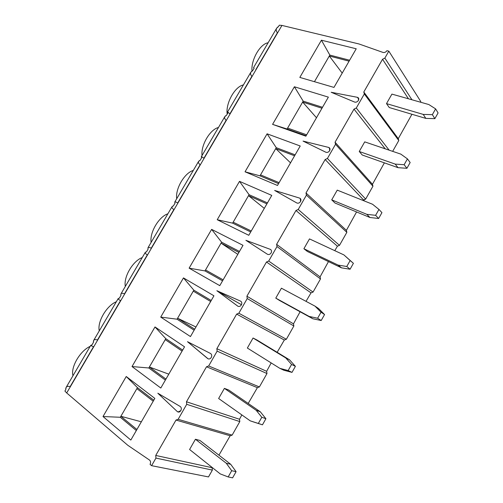 <?xml version="1.0" encoding="UTF-8"?>
<svg xmlns="http://www.w3.org/2000/svg" width="503" height="503" viewBox="0 0 503 503"><rect width="100%" height="100%" fill="white"/><g stroke="black" fill="none" stroke-linecap="round" stroke-linejoin="round"><path stroke-width="0.75" d="M358.438 100.424L358.482 97.978L357.369 97.312L358.821 99.217L357.369 97.312C358.784 97.789 359.142 98.827 358.438 100.424C357.375 101.908 356.111 102.461 354.64 102.078L331.175 92.269L357.369 97.312L331.175 92.269L354.64 102.078C356.111 102.461 357.375 101.908 358.438 100.424M329.647 150.699L329.584 147.976L328.66 147.429L330.025 148.932L328.66 147.429C330.037 147.995 330.364 149.083 329.647 150.699C328.585 152.195 327.334 152.711 325.894 152.252L303.051 141.091L328.66 147.429L303.051 141.091L325.894 152.252C327.334 152.711 328.585 152.195 329.647 150.699M300.549 201.533L300.335 198.509L299.631 198.107L300.794 199.15L299.631 198.107C300.97 198.748 301.278 199.892 300.549 201.533C299.474 203.036 298.241 203.52 296.833 202.986L274.632 190.436L299.631 198.107L274.632 190.436L296.833 202.986C298.241 203.52 299.474 203.036 300.549 201.533M271.117 252.934C271.796 251.594 271.664 250.481 270.733 249.589L270.281 249.343C271.582 250.066 271.865 251.261 271.117 252.934C270.042 254.443 268.822 254.889 267.451 254.273L245.898 240.308L270.281 249.343L245.898 240.308L267.451 254.273C268.822 254.889 270.042 254.443 271.117 252.934M241.365 304.906C242.1 303.347 241.905 302.121 240.78 301.24L240.604 301.146C241.868 301.951 242.125 303.202 241.365 304.906C240.283 306.421 239.076 306.83 237.749 306.132L216.862 290.721L240.604 301.146L216.862 290.721L237.944 306.258C239.265 306.767 240.403 306.321 241.365 304.906M211.273 357.463C212.046 355.734 211.82 354.42 210.594 353.534C211.82 354.42 212.046 355.734 211.273 357.463C210.185 358.985 208.996 359.356 207.708 358.576L187.5 341.688L210.594 353.534L187.5 341.688L208.179 358.865C209.424 359.205 210.455 358.74 211.273 357.463M180.841 410.611C181.633 408.851 181.432 407.487 180.244 406.512C181.432 407.487 181.633 408.851 180.841 410.611C179.747 412.146 178.578 412.473 177.326 411.605L157.823 393.214L180.244 406.512L157.823 393.214L177.326 411.605L178.905 412.089L177.326 411.605L178.068 412.039L180.841 410.611M364.323 93.973L363.795 92.011L382.538 59.272L384.858 58.097L388.832 51.149L386.914 50.69C385.858 52.167 384.575 52.752 383.066 52.45L358.997 43.968L281.95 25.42L66.698 392.95L127.819 445.306L149.554 460.082C150.705 461.15 150.875 462.578 150.07 464.363L151.598 465.677L155.936 458.095L155.741 455.454L176 420.062L178.131 419.313L186.714 404.318L186.468 401.778L206.5 366.781L208.663 365.97L217.145 351.138L216.85 348.698L236.661 314.098L238.85 313.218L247.237 298.556L246.898 296.217L266.483 262L268.696 261.057L276.996 246.558L276.606 244.32L295.978 210.48L298.222 209.474L306.428 195.133L305.994 192.989L325.152 159.52L327.415 158.458L335.532 144.273L335.055 142.223L354.005 109.126L356.294 108L364.323 93.973L356.294 108L389.159 150.164L356.294 108L354.005 109.126L335.055 142.223L372.459 184.287L372.949 186.198L365.668 199.069L363.248 200.534L363.575 199.987L325.152 159.52L305.994 192.989L346.397 230.343L346.85 232.336L339.494 245.338L337.425 246.2L334.772 250.664L337.425 246.2L295.978 210.48L276.606 244.32L320.071 276.864L320.493 278.932L313.061 292.067L311.011 292.878L306.025 301.341L311.011 292.878L266.483 262L246.898 296.217L293.488 323.85L293.865 326.001L286.364 339.267L284.333 340.028L277.153 352.295L284.333 340.028L236.661 314.098L216.85 348.698L266.634 371.315L266.974 373.547L259.391 386.945L257.385 387.656L248.199 403.45L257.385 387.656L206.5 366.781L186.468 401.778L239.503 419.263L239.805 421.577L232.147 435.114L230.16 435.774L218.943 455.171L230.16 435.774L176 420.062L155.741 455.454L212.096 467.696L212.36 470.098L208.494 476.932L212.36 470.098L155.936 458.095L151.598 465.677L208.494 476.932L151.598 465.677L150.07 464.363C150.875 462.578 150.705 461.15 149.554 460.082L127.819 445.306L66.698 392.95L64.912 391.057L65.723 389.68C65.642 386.845 67.132 385.801 70.187 386.562L93.508 346.743C90.659 345.655 90.106 345.108 91.848 345.089L93.451 342.354C93.212 339.802 94.551 339.016 97.456 340.003L120.55 300.568C117.847 299.266 117.438 298.48 119.318 298.21L118.161 298.631L93.696 340.38L93.451 342.354L91.848 345.089L90.829 345.265L66.119 387.436L65.723 389.68L64.912 391.057L66.698 392.95L281.95 25.42L358.997 43.968L383.066 52.45C384.575 52.752 385.858 52.167 386.914 50.69L388.832 51.149L384.858 58.097L411.944 99.77L384.858 58.097L382.538 59.272L363.795 92.011L398.263 138.677L411.932 114.263L398.263 138.677L398.785 140.519L392.661 151.353L398.785 140.519L364.323 93.973L398.785 140.519L398.263 138.677L363.795 92.011L364.323 93.973M130.83 440.068L103.008 416.528L126.24 376.508L154.836 398.395L130.83 440.068L154.836 398.395L126.24 376.508L103.008 416.528L130.83 440.068M160.803 388.033L132.019 366.549L154.999 326.95L184.544 346.819L160.803 388.033L184.544 346.819L154.999 326.95L132.019 366.549L160.803 388.033M190.455 336.564L160.721 317.097L183.463 277.908L213.938 295.795L190.455 336.564L213.938 295.795L183.463 277.908L160.721 317.097L190.455 336.564M219.78 285.654L189.122 268.162L211.631 229.381L243.006 245.326L219.78 285.654L243.006 245.326L211.631 229.381L189.122 268.162L219.78 285.654M248.784 235.297L217.227 219.729L239.503 181.35L271.771 195.397L248.784 235.297L271.771 195.397L239.503 181.35L217.227 219.729L248.784 235.297M277.486 185.475L245.043 171.8L267.093 133.817L300.222 146.002L277.486 185.475L300.222 146.002L267.093 133.817L245.043 171.8L277.486 185.475M305.874 136.181L272.576 124.367L294.4 86.767L328.371 97.129L305.874 136.181L328.371 97.129L294.4 86.767L272.576 124.367L305.874 136.181M333.967 87.415L299.826 77.418L321.423 40.202L356.225 48.778L333.967 87.415L356.225 48.778L321.423 40.202L299.826 77.418L333.967 87.415M408.455 98.783L382.538 59.272L408.455 98.783M389.272 107.541L386.499 103.618L391.912 94.105L386.499 103.618L389.272 107.541L425.808 118.387L423.249 114.414L386.499 103.618L423.249 114.414L432.36 114.653L435.611 108.881L428.82 104.542L391.912 94.105L428.82 104.542L435.611 108.881L432.36 114.653L434.862 118.651L425.808 118.387L389.272 107.541M384.386 162.846L372.459 184.287L384.386 162.846M356.564 211.952L346.397 230.343L356.564 211.952M328.472 261.585L320.071 276.864L328.472 261.585M300.09 311.766L293.488 323.85L300.09 311.766M271.18 362.927L266.634 371.315L271.18 362.927M241.842 414.912L239.503 419.263L241.842 414.912M420.804 101.593L420.47 102.184L420.804 101.593L388.832 51.149L420.804 101.593M252.003 71.042C250.878 60.071 259.994 43.918 268.118 42.768C259.994 43.918 250.878 60.071 252.003 71.042M254.172 68.087C253.405 67.389 253.367 67.452 254.059 68.27L253.562 67.609L254.172 68.087L252.663 70.659L250.859 72.218L227.563 111.968L228.041 112.678C227.067 111.446 227.683 111.861 229.877 113.911L251.877 76.349C249.872 73.998 250.129 72.105 252.663 70.659L254.172 68.087M255.725 69.779L277.392 32.789C275.518 30.243 275.902 28.137 278.555 26.47L276.631 28.243L253.562 67.603M385.223 148.825L354.005 109.126L385.223 148.825M362.267 155.025L359.249 151.485L364.719 141.871L359.249 151.485L362.267 155.025L398.011 167.669L395.195 164.104L359.249 151.485L395.195 164.104L404.148 164.714L407.436 158.879L400.828 154.125L364.719 141.871L400.828 154.125L407.436 158.879L404.148 164.714L406.908 168.298L398.011 167.669L362.267 155.025M365.668 199.069L372.949 186.198L335.532 144.273L327.415 158.458L365.668 199.069L327.415 158.458L325.152 159.52L363.575 199.987L365.668 199.069M227.199 114.118C225.501 103.568 234.738 86.547 243.408 84.932C234.738 86.547 225.501 103.568 227.199 114.118M334.979 203.005L331.716 199.848L337.243 190.134L331.716 199.848L334.979 203.005L369.912 217.485L366.832 214.335L331.716 199.848L366.832 214.335L375.622 215.322L378.948 209.424L372.528 204.243L337.243 190.134L372.528 204.243L378.948 209.424L375.622 215.322L378.646 218.491L369.912 217.485L334.979 203.005M339.494 245.338L346.85 232.336L306.428 195.133L298.222 209.474L339.494 245.338L298.222 209.474L295.978 210.48L337.425 246.2L339.494 245.338M202.03 155.528C200.804 145.166 210.002 129.504 218.465 127.485C210.002 129.504 200.804 145.166 202.03 155.528M201.653 157.716C200.823 156.226 201.571 156.408 203.91 158.256L226.117 120.33C223.98 118.18 224.112 116.495 226.513 115.281L224.835 116.621L201.313 156.754L201.653 157.716L200.112 160.338L198.559 161.457L174.805 201.986L175 203.193C174.315 201.445 175.207 201.389 177.685 203.03L200.112 164.739C197.83 162.79 197.83 161.325 200.112 160.338L201.653 157.716M307.402 251.487L303.894 248.727L309.483 238.906L303.894 248.727L307.402 251.487L341.512 267.841L338.161 265.112L303.894 248.727L338.161 265.112L346.787 266.496L350.145 260.529L343.92 254.914L309.483 238.906L343.92 254.914L353.408 263.314L350.082 269.224L341.512 267.841L307.402 251.487M313.061 292.067L320.493 278.932L276.996 246.558L268.696 261.057L313.061 292.067L268.696 261.057L266.483 262L311.011 292.878L313.061 292.067M176.704 198.748C175.245 188.719 184.532 172.906 193.29 170.442C184.532 172.906 175.245 188.719 176.704 198.748M279.542 300.486L275.776 298.122L281.422 288.2L275.776 298.122L279.542 300.486L312.797 318.745L275.776 298.122L309.175 316.45L317.626 318.229L321.027 312.2L314.997 306.138L281.422 288.2L314.997 306.138L318.562 308.521L324.561 314.545L321.197 320.524L312.797 318.745L279.542 300.486M286.364 339.267L293.865 326.001L247.237 298.556L238.85 313.218L286.364 339.267L238.85 313.218L236.661 314.098L284.333 340.028L286.364 339.267M151.139 242.371C149.441 232.682 158.822 216.724 167.883 213.8C158.822 216.724 149.441 232.682 151.139 242.371M148.089 249.117C147.549 247.111 148.586 246.816 151.202 248.243L173.849 209.575C171.429 207.84 171.297 206.595 173.447 205.84L172.026 206.733L148.033 247.665L148.089 249.117L146.518 251.796L145.229 252.456L121.003 293.79L120.902 295.506C120.519 293.224 121.701 292.689 124.461 293.897L147.329 254.851C144.77 253.323 144.499 252.311 146.518 251.796L148.089 249.117M247.357 348.045L253.059 338.016L257.039 340.053L253.059 338.016L247.357 348.045L279.869 368.359L247.357 348.045M259.391 386.945L266.974 373.547L217.145 351.138L208.663 365.97L259.391 386.945L208.663 365.97L206.5 366.781L257.385 387.656L259.391 386.945M125.329 286.408C123.392 277.065 132.861 260.95 142.23 257.567C132.861 260.95 123.392 277.065 125.329 286.408M218.629 398.502L224.401 388.366L228.639 389.982L224.401 388.366L218.629 398.502L250.236 420.848L218.629 398.502M232.147 435.114L239.805 421.577L186.714 404.318L178.131 419.313L232.147 435.114L178.131 419.313L176 420.062L230.16 435.774L232.147 435.114M99.273 330.867C97.092 321.876 106.655 305.604 116.338 301.75C106.655 305.604 97.092 321.876 99.273 330.867M189.593 449.5L195.428 439.257L199.943 440.452L195.428 439.257L189.593 449.5L220.27 473.92L189.593 449.5M279.303 25.194L281.95 25.42L279.303 25.194L278.555 26.47L279.303 25.194M72.966 375.747C70.539 367.121 80.197 350.692 90.194 346.353C80.197 350.692 70.539 367.121 72.966 375.747M228.041 112.678L226.513 115.281L228.041 112.678M175 203.193L173.447 205.84L175 203.193M120.902 295.506L119.318 298.21L120.902 295.506M241.465 304.717L216.862 290.721L241.465 304.717M212.096 467.696L155.741 455.454L155.936 458.095L212.36 470.098L212.096 467.696M228.18 476.938L231.694 470.701L226.293 463.257L195.428 439.257L226.293 463.257L230.701 464.282L199.943 440.452L230.701 464.282L236.089 471.669L232.612 477.85L236.089 471.669L231.694 470.701L228.18 476.938L232.612 477.85L228.18 476.938L220.27 473.92L228.18 476.938M226.293 463.257L231.694 470.701L236.089 471.669L230.701 464.282L226.293 463.257M136.326 430.53L120.305 417.276L103.008 416.528L120.305 417.276L137.451 387.637L126.24 376.508L137.451 387.637L153.792 400.206L137.451 387.637L136.885 388.624L153.214 401.212L136.885 388.624L120.877 416.283L120.305 417.276L136.326 430.53M136.91 429.512L120.877 416.283L141.349 421.81L120.877 416.283L136.91 429.512M239.503 419.263L186.468 401.778L186.714 404.318L239.805 421.577L239.503 419.263M254.417 422.243L250.236 420.848L258.328 423.444L261.805 417.276L256.19 410.303L224.401 388.366L256.19 410.303L260.309 411.787L228.639 389.982L260.309 411.787L265.911 418.71L262.465 424.821L254.417 422.243L262.465 424.821L265.911 418.71L261.805 417.276L258.328 423.444L262.465 424.821L254.417 422.243M256.19 410.303L261.805 417.276L265.911 418.71L260.309 411.787L256.19 410.303M165.38 380.092L148.825 367.982L132.019 366.549L148.825 367.982L165.789 338.651L154.999 326.95L165.789 338.651L182.658 350.094L165.789 338.651L165.229 339.626L182.086 351.088L165.229 339.626L148.825 367.982L165.38 380.092M165.959 379.092L149.391 367.001L168.794 374.163L149.391 367.001L165.959 379.092M266.634 371.315L216.85 348.698L217.145 351.138L266.974 373.547L266.634 371.315M283.767 370.208L279.869 368.359L288.144 370.541L291.583 364.442L285.761 357.935L253.059 338.016L289.596 359.871L257.039 340.053L289.596 359.871L295.399 366.341L291.991 372.383L283.767 370.208L291.991 372.383L295.399 366.341L291.583 364.442L288.144 370.541L291.991 372.383L288.144 370.541L279.869 368.359L283.767 370.208M285.761 357.935L291.583 364.442L295.399 366.341L289.596 359.871L285.761 357.935M194.12 330.194L177.043 319.198L160.721 317.097L177.043 319.198L177.609 318.229L193.837 290.174L183.463 277.908L193.837 290.174L211.222 300.511L193.837 290.174L193.278 291.136L210.65 301.498L193.278 291.136L177.043 319.198L194.12 330.194M194.692 329.201L177.609 318.229L195.963 326.994L177.609 318.229L194.692 329.201M293.488 323.85L246.898 296.217L247.237 298.556L293.865 326.001L293.488 323.85M321.197 320.524L324.561 314.545L321.027 312.2L317.626 318.229L321.197 320.524L317.626 318.229L309.175 316.45L312.797 318.745L321.197 320.524M314.997 306.138L321.027 312.2L324.561 314.545L318.562 308.521L314.997 306.138M222.565 280.819L204.979 270.922L189.122 268.162L204.979 270.922L221.597 242.188L211.631 229.381L221.597 242.188L239.485 251.443L221.597 242.188L221.043 243.144L238.919 252.424L221.043 243.144L205.532 269.96L204.979 270.922L222.565 280.819M223.131 279.838L205.532 269.96L223.131 279.838M237.812 254.348L221.043 243.144L237.812 254.348M320.071 276.864L276.606 244.32L276.996 246.558L320.493 278.932L320.071 276.864M350.082 269.224L353.408 263.314L350.145 260.529L346.787 266.496L350.082 269.224L346.787 266.496L338.161 265.112L341.512 267.841L350.082 269.224M343.92 254.914L353.408 263.314L343.92 254.914M250.708 231.965L232.619 223.137L217.227 219.729L232.619 223.137L249.073 194.699L239.503 181.35L249.073 194.699L267.451 202.891L249.073 194.699L248.526 195.642L266.892 203.86L248.526 195.642L232.619 223.137L250.708 231.965M251.267 230.99L233.172 222.181L251.267 230.99M264.295 208.368L248.526 195.642L264.295 208.368M346.397 230.343L305.994 192.989L306.428 195.133L346.85 232.336L346.397 230.343M381.94 212.637L378.646 218.491L381.94 212.637L378.948 209.424L381.94 212.637M369.912 217.485L378.646 218.491L375.622 215.322L366.832 214.335L369.912 217.485M278.555 183.614L259.982 175.836L245.043 171.8L259.982 175.836L276.266 147.687L267.093 133.817L276.266 147.687L295.129 154.842L276.266 147.687L275.726 148.624L294.576 155.798L275.726 148.624L259.982 175.836L278.555 183.614M279.108 182.652L260.529 174.893L279.108 182.652M290.52 162.84L275.726 148.624L290.52 162.84M372.459 184.287L335.055 142.223L335.532 144.273L372.949 186.198L372.459 184.287M410.165 162.513L406.908 168.298L410.165 162.513L407.436 158.879L410.165 162.513M398.011 167.669L406.908 168.298L404.148 164.714L395.195 164.104L398.011 167.669M306.12 135.766L272.576 124.367L287.068 129.013L287.609 128.083L303.19 101.153L294.4 86.767L303.19 101.153L322.517 107.29L303.19 101.153L302.655 102.078L321.977 108.239L302.655 102.078L287.068 129.013L306.12 135.766M306.667 134.81L287.609 128.083L306.667 134.81M316.488 117.759L302.655 102.078L316.488 117.759M438.088 112.924L434.862 118.651L438.088 112.924L435.611 108.881L438.088 112.924M425.808 118.387L434.862 118.651L432.36 114.653L423.249 114.414L425.808 118.387M314.444 81.7L329.842 55.085L321.423 40.202L329.842 55.085L349.629 60.228L329.842 55.085L329.308 56.003L349.088 61.165L329.308 56.003L314.444 81.7M342.203 73.111L329.308 56.003L342.203 73.111"/></g></svg>
